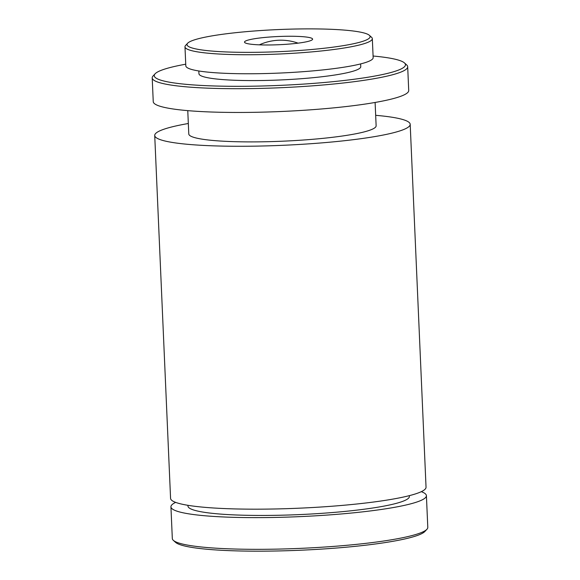 <?xml version="1.0" encoding="UTF-8"?>
<svg xmlns="http://www.w3.org/2000/svg" width="580" height="580" viewBox="0 0 580 580"><rect width="100%" height="100%" fill="white"/><g stroke="black" fill="none" stroke-linecap="round" stroke-linejoin="round"><path stroke-width="0.87" d="M319.652 48.734A91.633 11.049 -2.5 0 0 369.366 35.307A91.633 11.049 -2.5 0 0 237.466 32.502A91.633 11.049 -2.5 0 0 187.637 43.239A91.633 11.049 -2.5 0 0 226.048 51.939A91.633 11.049 -2.5 0 0 319.652 48.734M369.366 35.307L371.57 37.294A93.764 11.31 177.5 0 1 372.324 38.642A93.764 11.31 177.5 0 1 320.696 51.033A93.764 11.31 177.5 0 1 184.976 46.82A93.764 11.31 177.5 0 1 185.614 45.414L187.637 43.239M185.738 64.199A125.729 15.167 -2.5 0 0 155.099 73.805A125.729 15.167 -2.5 0 0 207.799 85.739A125.729 15.167 -2.5 0 0 336.233 81.345A125.729 15.167 -2.5 0 0 404.449 62.916A125.729 15.167 -2.5 0 0 373.085 56.021M404.449 62.916L406.652 64.909A127.854 15.421 177.5 0 1 407.682 66.736A127.854 15.421 177.5 0 1 337.277 83.643A127.854 15.421 177.5 0 1 152.207 77.894A127.854 15.421 177.5 0 1 153.076 75.98L155.099 73.805M426.923 529.286L424.901 531.461A125.729 15.167 177.5 0 1 356.526 546.201A125.729 15.167 177.5 0 1 175.551 542.343L173.347 540.357A127.854 15.421 -2.5 0 0 357.389 544.272A127.854 15.421 -2.5 0 0 426.923 529.286A127.854 15.421 -2.5 0 0 427.793 527.372L426.409 495.668A127.854 15.421 -2.5 0 0 421.319 491.659M263.269 37.599A34.097 4.111 -2.5 0 0 244.499 42.101A34.097 4.111 -2.5 0 0 293.85 43.638A34.097 4.111 -2.5 0 0 312.62 39.128A34.097 4.111 -2.5 0 0 263.269 37.599M184.976 46.82L185.81 65.837A93.764 11.31 -2.5 0 0 321.53 70.057A93.764 11.31 -2.5 0 0 373.158 57.659L372.324 38.642M198.831 70.978L198.954 73.733A80.975 9.766 -2.5 0 0 316.165 77.379A80.975 9.766 -2.5 0 0 360.753 66.671L360.63 63.916M152.207 77.894L153.243 101.645A127.854 15.421 -2.5 0 0 338.314 107.401A127.854 15.421 -2.5 0 0 408.719 90.494L407.682 66.736M187.768 110.635L188.783 133.973A93.764 11.31 -2.5 0 0 324.503 138.192A93.764 11.31 -2.5 0 0 376.13 125.795L375.108 102.457M188.326 123.504A127.854 15.421 -2.5 0 0 154.722 135.459L170.571 498.372A127.854 15.421 -2.5 0 0 355.634 504.122A127.854 15.421 -2.5 0 0 426.039 487.214L410.19 124.308A127.854 15.421 -2.5 0 0 375.673 115.319M154.722 135.459A127.854 15.421 -2.5 0 0 339.793 141.215A127.854 15.421 -2.5 0 0 410.19 124.308M187.935 505.31L187.971 506.079A110.809 13.362 -2.5 0 0 348.363 511.067A110.809 13.362 -2.5 0 0 409.378 496.415L409.342 495.646M175.653 502.382A127.854 15.421 -2.5 0 0 170.933 506.826A127.854 15.421 -2.5 0 0 356.004 512.575A127.854 15.421 -2.5 0 0 426.409 495.668M170.933 506.826L172.318 538.523A127.854 15.421 -2.5 0 0 173.347 540.357M298.076 43.152A51.852 51.852 0 0 0 259.34 44.841"/></g></svg>
